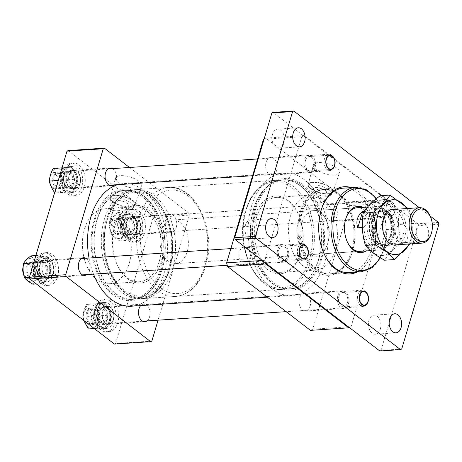 <?xml version="1.0" encoding="UTF-8"?>
<svg xmlns="http://www.w3.org/2000/svg" width="462" height="462" viewBox="0 0 462 462"><rect width="100%" height="100%" fill="white"/><g stroke="black" fill="none" stroke-linecap="round" stroke-linejoin="round"><path stroke-width="0.35" stroke-dasharray="2.31 1.73" d="M351.374 187.612A43.688 28.373 -93.8 0 1 373.163 250.34A43.688 28.373 -93.8 0 1 356.987 272.078M330.284 273.851A42.325 27.489 -93.8 0 1 302.281 212.214A42.325 27.489 -93.8 0 1 324.671 189.391A42.325 27.489 -93.8 0 1 349.439 208.096A42.325 27.489 -93.8 0 1 352.668 251.028A42.325 27.489 -93.8 0 1 352.362 252.027A42.325 27.489 -93.8 0 1 330.284 273.851L348.926 272.609A42.325 27.489 86.2 0 0 371.315 249.786A42.325 27.489 86.2 0 0 343.312 188.15L323.631 189.46A42.325 27.489 86.2 0 0 301.247 212.283A42.325 27.489 86.2 0 0 329.244 273.92A42.325 27.489 86.2 0 0 351.634 251.091A42.325 27.489 86.2 0 0 323.631 189.46M321.356 209.609A42.325 27.489 86.2 0 0 321.234 209.973A42.325 27.489 86.2 0 0 320.928 210.972A42.325 27.489 86.2 0 0 324.157 253.904A42.325 27.489 86.2 0 0 324.318 254.244M352.448 251.721A43.688 28.373 86.2 0 0 349.11 207.409A43.688 28.373 86.2 0 0 300.433 211.66A43.688 28.373 86.2 0 0 314.535 270.178A43.688 28.373 86.2 0 0 352.125 252.754A43.688 28.373 86.2 0 0 352.448 251.721M278.742 250.058A7.167 4.655 -93.8 0 1 282.53 246.194A7.167 4.655 -93.8 0 1 287.272 256.635A7.167 4.655 -93.8 0 1 283.483 260.499A7.167 4.655 -93.8 0 1 278.742 250.058M338.883 296.385A7.167 4.655 -93.8 0 1 342.671 292.515A7.167 4.655 -93.8 0 1 347.418 302.957A7.167 4.655 -93.8 0 1 343.624 306.82A7.167 4.655 -93.8 0 1 338.883 296.385M394.854 211.942A7.167 4.655 86.2 0 0 390.113 201.501A7.167 4.655 86.2 0 0 386.324 205.365A7.167 4.655 86.2 0 0 391.066 215.806A7.167 4.655 86.2 0 0 394.854 211.942M365.604 206.745A7.167 4.655 -93.8 0 1 369.398 202.876A7.167 4.655 -93.8 0 1 374.139 213.317A7.167 4.655 -93.8 0 1 370.345 217.18A7.167 4.655 -93.8 0 1 365.604 206.745M305.463 160.418A7.167 4.655 -93.8 0 1 309.257 156.554A7.167 4.655 -93.8 0 1 313.998 166.996A7.167 4.655 -93.8 0 1 310.204 170.859A7.167 4.655 -93.8 0 1 305.463 160.418M407.438 238.219A9.558 6.208 86.2 0 0 401.114 224.301A9.558 6.208 86.2 0 0 396.061 229.458A9.558 6.208 86.2 0 0 402.385 243.376A9.558 6.208 86.2 0 0 407.438 238.219M428.153 236.844A9.558 6.208 86.2 0 0 421.835 222.927A9.558 6.208 86.2 0 0 416.776 228.078A9.558 6.208 86.2 0 0 423.1 241.996A9.558 6.208 86.2 0 0 428.153 236.844M283.905 143.07A9.558 6.208 86.2 0 0 277.581 129.152A9.558 6.208 86.2 0 0 272.528 134.303A9.558 6.208 86.2 0 0 278.846 148.221A9.558 6.208 86.2 0 0 283.905 143.07M256.82 233.922A9.558 6.208 86.2 0 0 250.496 220.004A9.558 6.208 86.2 0 0 245.443 225.156A9.558 6.208 86.2 0 0 251.767 239.073A9.558 6.208 86.2 0 0 256.82 233.922M380.353 329.071A9.558 6.208 86.2 0 0 374.029 315.153A9.558 6.208 86.2 0 0 368.976 320.305A9.558 6.208 86.2 0 0 375.3 334.222A9.558 6.208 86.2 0 0 380.353 329.071M430.139 216.025L419.357 207.727M401.703 349.035L380.988 350.41L418.185 225.641L438.9 224.266M380.988 350.41L379.816 350.999M438.45 222.43L417.729 223.804L273.065 112.382M417.729 223.804L418.185 225.641M363.219 207.351A23.21 15.073 -93.8 0 1 373.406 240.125A23.21 15.073 -93.8 0 1 366.118 250.941M316.493 254.244A21.847 14.189 -93.8 0 1 302.044 222.43A21.847 14.189 -93.8 0 1 313.594 210.649A21.847 14.189 -93.8 0 1 326.38 220.305A21.847 14.189 -93.8 0 1 328.049 242.463A21.847 14.189 -93.8 0 1 327.887 242.977A21.847 14.189 -93.8 0 1 316.493 254.244L360.002 251.351A21.847 14.189 86.2 0 0 371.558 239.57A21.847 14.189 86.2 0 0 357.103 207.756L172.719 220.01A21.847 14.189 -93.8 0 1 187.168 251.825A21.847 14.189 -93.8 0 1 175.612 263.606A21.847 14.189 -93.8 0 1 161.163 231.791A21.847 14.189 -93.8 0 1 172.719 220.01M345.824 218.665A21.847 14.189 86.2 0 0 345.709 219.023A21.847 14.189 86.2 0 0 345.547 219.537A21.847 14.189 86.2 0 0 347.216 241.695A21.847 14.189 86.2 0 0 347.378 242.03M327.604 243.849A24.573 15.962 86.2 0 0 325.727 218.924A24.573 15.962 86.2 0 0 298.342 221.315A24.573 15.962 86.2 0 0 306.277 254.233A24.573 15.962 86.2 0 0 327.419 244.433A24.573 15.962 86.2 0 0 327.604 243.849M300.918 252.766A38.912 25.271 86.2 0 0 297.95 213.3A38.912 25.271 86.2 0 0 254.591 217.082A38.912 25.271 86.2 0 0 267.151 269.202A38.912 25.271 86.2 0 0 300.629 253.69A38.912 25.271 86.2 0 0 300.918 252.766M256.439 217.642A37.543 24.382 -93.8 0 1 276.299 197.395A37.543 24.382 -93.8 0 1 298.273 213.987A37.543 24.382 -93.8 0 1 301.137 252.067A37.543 24.382 -93.8 0 1 300.866 252.962A37.543 24.382 -93.8 0 1 281.277 272.32A37.543 24.382 -93.8 0 1 256.439 217.642M312.029 199.994L318.855 203.153L323.666 201.871L322.384 199.307L315.275 197.101L310.585 197.973L312.029 199.994M290.621 215.367A37.543 24.382 -93.8 0 1 310.481 195.12A37.543 24.382 -93.8 0 1 335.325 249.798A37.543 24.382 -93.8 0 1 315.465 270.045A37.543 24.382 -93.8 0 1 290.621 215.367M325.092 190.223A6.826 2.581 -163.4 0 0 318.116 187.537A6.826 2.581 -163.4 0 0 313.375 188.617A6.826 2.581 -163.4 0 0 314.738 190.91A6.826 2.581 -163.4 0 0 321.714 193.59A6.826 2.581 -163.4 0 0 326.455 192.515A6.826 2.581 -163.4 0 0 325.092 190.223M320.622 259.274A54.608 35.464 -93.8 0 1 291.736 288.727A54.608 35.464 -93.8 0 1 255.602 209.194A54.608 35.464 -93.8 0 1 284.488 179.747A54.608 35.464 -93.8 0 1 320.622 259.274M288.288 257.415A8.876 5.763 86.2 0 0 282.421 244.49A8.876 5.763 86.2 0 0 277.726 249.278A8.876 5.763 86.2 0 0 283.599 262.202A8.876 5.763 86.2 0 0 288.288 257.415M249.965 259.962A8.876 5.763 86.2 0 0 244.092 247.037A8.876 5.763 86.2 0 0 239.397 251.825A8.876 5.763 86.2 0 0 245.27 264.749A8.876 5.763 86.2 0 0 249.965 259.962M315.015 167.775A8.876 5.763 86.2 0 0 309.142 154.851A8.876 5.763 86.2 0 0 304.446 159.638A8.876 5.763 86.2 0 0 310.32 172.563A8.876 5.763 86.2 0 0 315.015 167.775M276.686 170.322A8.876 5.763 86.2 0 0 270.813 157.398A8.876 5.763 86.2 0 0 266.118 162.185A8.876 5.763 86.2 0 0 271.991 175.11A8.876 5.763 86.2 0 0 276.686 170.322M375.156 214.097A8.876 5.763 86.2 0 0 369.282 201.178A8.876 5.763 86.2 0 0 364.587 205.96A8.876 5.763 86.2 0 0 370.46 218.884A8.876 5.763 86.2 0 0 375.156 214.097M336.827 216.643A8.876 5.763 86.2 0 0 330.954 203.725A8.876 5.763 86.2 0 0 326.264 208.506A8.876 5.763 86.2 0 0 332.132 221.431A8.876 5.763 86.2 0 0 336.827 216.643M348.435 303.736A8.876 5.763 86.2 0 0 342.561 290.817A8.876 5.763 86.2 0 0 337.866 295.599A8.876 5.763 86.2 0 0 343.74 308.524A8.876 5.763 86.2 0 0 348.435 303.736M310.106 306.289A8.876 5.763 86.2 0 0 304.233 293.364A8.876 5.763 86.2 0 0 299.538 298.146A8.876 5.763 86.2 0 0 305.411 311.07A8.876 5.763 86.2 0 0 310.106 306.289M316.1 169.444A13.594 5.14 16.6 0 1 313.369 164.934A13.594 5.14 16.6 0 1 322.759 162.722A13.594 5.14 16.6 0 1 336.729 168.076A13.594 5.14 16.6 0 1 339.426 172.707A13.594 5.14 16.6 0 1 329.92 174.78A13.594 5.14 16.6 0 1 316.1 169.444M310.816 188.796A12.942 4.891 16.6 0 1 308.218 184.5A12.942 4.891 16.6 0 1 317.157 182.392A12.942 4.891 16.6 0 1 330.457 187.491A12.942 4.891 16.6 0 1 333.021 191.897A12.942 4.891 16.6 0 1 323.972 193.873A12.942 4.891 16.6 0 1 310.816 188.796M311.388 188.756A12.191 4.608 16.6 0 1 308.957 184.661A12.191 4.608 16.6 0 1 317.429 182.738A12.191 4.608 16.6 0 1 329.885 187.526A12.191 4.608 16.6 0 1 332.317 191.626A12.191 4.608 16.6 0 1 323.845 193.549A12.191 4.608 16.6 0 1 311.388 188.756M310.666 191.181A12.191 4.608 16.6 0 1 308.235 187.081A12.191 4.608 16.6 0 1 316.707 185.158A12.191 4.608 16.6 0 1 329.163 189.951A12.191 4.608 16.6 0 1 331.595 194.046A12.191 4.608 16.6 0 1 323.123 195.969A12.191 4.608 16.6 0 1 310.666 191.181M264.149 138.935L265.8 138.109L348.7 201.958L349.601 205.636L312.768 329.192L310.424 330.365M349.336 327.523L351.097 326.646L312.768 329.192M349.601 205.636L387.93 203.089L351.097 326.646M387.93 203.089L387.029 199.411L348.7 201.958M265.8 138.109L304.129 135.562L387.029 199.411M304.129 135.562L301.784 136.735L264.062 139.241M262.277 260.47L264.945 260.291L301.784 136.735M264.945 260.291L265.627 263.045M254.845 208.61A55.885 36.296 -93.8 0 1 270.293 184.043A55.885 36.296 -93.8 0 1 312.624 195.253A55.885 36.296 -93.8 0 1 321.379 259.858A55.885 36.296 -93.8 0 1 277.09 286.342A55.885 36.296 -93.8 0 1 254.845 208.61M160.816 270.53A55.885 36.296 86.2 0 0 138.577 192.798A55.885 36.296 86.2 0 0 94.283 219.283A55.885 36.296 86.2 0 0 103.043 283.893A55.885 36.296 86.2 0 0 145.374 295.097A55.885 36.296 86.2 0 0 160.816 270.53M251.542 206.064A61.434 39.899 86.2 0 0 292.186 295.536A61.434 39.899 86.2 0 0 324.688 262.404A61.434 39.899 86.2 0 0 284.038 172.932A61.434 39.899 86.2 0 0 251.542 206.064M89.027 258.027A61.434 39.899 86.2 0 0 93.549 274.145M131.624 306.208A61.434 39.899 86.2 0 0 164.125 273.077A61.434 39.899 86.2 0 0 123.475 183.605A61.434 39.899 86.2 0 0 117.579 184.685M114.749 226.38A38.912 25.271 -93.8 0 1 115.032 225.456A38.912 25.271 -93.8 0 1 148.516 209.939A38.912 25.271 -93.8 0 1 161.071 262.058A38.912 25.271 -93.8 0 1 117.718 265.846A38.912 25.271 -93.8 0 1 114.749 226.38M159.223 261.504A37.543 24.382 86.2 0 0 134.384 206.826A37.543 24.382 86.2 0 0 114.801 226.184A37.543 24.382 86.2 0 0 114.524 227.073A37.543 24.382 86.2 0 0 117.388 265.153A37.543 24.382 86.2 0 0 139.362 281.751A37.543 24.382 86.2 0 0 159.223 261.504M86.873 274.59A8.876 5.763 86.2 0 0 89.403 270.634A8.876 5.763 86.2 0 0 85.788 258.246M53.147 273.042A8.876 5.763 86.2 0 0 47.274 260.118A8.876 5.763 86.2 0 0 42.579 264.905A8.876 5.763 86.2 0 0 48.452 277.829A8.876 5.763 86.2 0 0 53.147 273.042M113.6 184.95A8.876 5.763 86.2 0 0 116.124 180.994A8.876 5.763 86.2 0 0 112.509 168.607M79.868 183.402A8.876 5.763 86.2 0 0 74.001 170.478A8.876 5.763 86.2 0 0 69.306 175.265A8.876 5.763 86.2 0 0 75.173 188.19A8.876 5.763 86.2 0 0 79.868 183.402M176.265 227.316A8.876 5.763 86.2 0 0 170.397 214.391A8.876 5.763 86.2 0 0 165.702 219.179A8.876 5.763 86.2 0 0 171.575 232.103A8.876 5.763 86.2 0 0 176.265 227.316M140.009 229.73A8.876 5.763 86.2 0 0 134.142 216.805A8.876 5.763 86.2 0 0 129.447 221.587A8.876 5.763 86.2 0 0 135.314 234.511A8.876 5.763 86.2 0 0 140.009 229.73M147.014 320.917A8.876 5.763 86.2 0 0 149.544 316.955A8.876 5.763 86.2 0 0 143.67 304.031A8.876 5.763 86.2 0 0 140.691 305.607M113.288 319.369A8.876 5.763 86.2 0 0 107.415 306.445A8.876 5.763 86.2 0 0 102.726 311.226A8.876 5.763 86.2 0 0 108.593 324.151A8.876 5.763 86.2 0 0 113.288 319.369M125.814 215.021L124.532 212.456C120.045 210.227 116.239 209.632 113.121 210.678L109.817 221.766L112.728 226.247L116.851 227.189L120.16 216.095L125.814 215.021L128.603 205.665A6.826 2.581 -163.4 0 0 127.241 203.372A6.826 2.581 -163.4 0 0 120.264 200.687A6.826 2.581 -163.4 0 0 115.523 201.761A6.826 2.581 -163.4 0 0 116.886 204.06A6.826 2.581 -163.4 0 0 123.862 206.739A6.826 2.581 -163.4 0 0 128.603 205.665M116.851 227.189A6.826 2.581 16.6 0 1 110.747 224.653A6.826 2.581 16.6 0 1 110.62 224.555A6.826 2.581 16.6 0 1 109.384 222.355A6.826 2.581 16.6 0 1 109.817 221.766M113.121 210.678A37.543 24.382 86.2 0 0 104.343 208.824A37.543 24.382 86.2 0 0 84.482 229.071A37.543 24.382 86.2 0 0 109.327 283.743A37.543 24.382 86.2 0 0 129.187 263.496A37.543 24.382 86.2 0 0 120.16 216.095M95.045 219.866A54.608 35.464 86.2 0 0 131.173 299.399A54.608 35.464 86.2 0 0 160.06 269.947A54.608 35.464 86.2 0 0 123.931 190.413A54.608 35.464 86.2 0 0 95.045 219.866M118.249 182.594A13.594 5.14 16.6 0 1 115.517 178.084A13.594 5.14 16.6 0 1 124.907 175.872A13.594 5.14 16.6 0 1 138.877 181.225A13.594 5.14 16.6 0 1 141.574 185.857A13.594 5.14 16.6 0 1 132.068 187.93A13.594 5.14 16.6 0 1 118.249 182.594M112.965 201.946A12.942 4.891 16.6 0 1 110.366 197.649A12.942 4.891 16.6 0 1 119.306 195.542A12.942 4.891 16.6 0 1 132.606 200.641A12.942 4.891 16.6 0 1 135.17 205.047A12.942 4.891 16.6 0 1 126.12 207.022A12.942 4.891 16.6 0 1 112.965 201.946M113.537 201.906A12.191 4.608 16.6 0 1 111.105 197.811A12.191 4.608 16.6 0 1 119.577 195.888A12.191 4.608 16.6 0 1 132.034 200.675A12.191 4.608 16.6 0 1 134.465 204.776A12.191 4.608 16.6 0 1 125.993 206.699A12.191 4.608 16.6 0 1 113.537 201.906M112.815 204.331A12.191 4.608 16.6 0 1 110.383 200.231A12.191 4.608 16.6 0 1 118.855 198.308A12.191 4.608 16.6 0 1 131.312 203.101A12.191 4.608 16.6 0 1 133.743 207.195A12.191 4.608 16.6 0 1 125.271 209.119A12.191 4.608 16.6 0 1 112.815 204.331M68.174 150.566L152.697 215.667L153.147 217.504L189.403 215.096L158.079 320.178M189.403 215.096L188.952 213.259L152.697 215.667M129.516 167.475L188.952 213.259M151.848 341.072L115.592 343.485L114.42 344.069M153.147 217.504L115.592 343.485M393.976 236.042A17.747 11.527 -93.8 0 1 384.592 245.611A17.747 11.527 -93.8 0 1 372.846 219.762A17.747 11.527 -93.8 0 1 382.236 210.193A17.747 11.527 -93.8 0 1 393.976 236.042M429.914 215.558A17.747 11.527 -93.8 0 1 431.271 233.564A17.747 11.527 -93.8 0 1 431.138 233.98M393.37 235.568A16.724 10.863 -93.8 0 1 384.523 244.589A16.724 10.863 -93.8 0 1 373.458 220.235A16.724 10.863 -93.8 0 1 382.305 211.215A16.724 10.863 -93.8 0 1 393.37 235.568M390.263 235.776A16.724 10.863 -93.8 0 1 381.416 244.796A16.724 10.863 -93.8 0 1 370.351 220.438A16.724 10.863 -93.8 0 1 379.198 211.423A16.724 10.863 -93.8 0 1 390.263 235.776M387.953 245.27A20.27 13.161 86.2 0 0 390.939 241.043L393.237 233.327A20.27 13.161 86.2 0 0 385.614 210.083A20.27 13.161 86.2 0 0 369.669 215.177L367.371 222.886A20.27 13.161 86.2 0 0 373.094 244.386A20.27 13.161 86.2 0 0 387.953 245.27L386.475 246.743A21.847 14.189 -93.8 0 0 387.578 245.518L381.358 245.928L383.466 238.779L386.244 229.545L392.463 229.129A21.847 14.189 -93.8 0 0 383.951 208.818A21.847 14.189 -93.8 0 0 376.784 206.45L367.515 207.068M386.475 246.743A21.847 14.189 -93.8 0 1 379.683 250.04A21.847 14.189 -93.8 0 1 364.004 227.362L362.295 227.477M364.351 211.278L368.89 210.978A21.847 14.189 -93.8 0 1 376.784 206.45M387.578 245.518L390.939 241.043M364.004 227.362L367.371 222.886M393.237 233.327L392.463 229.129M369.669 215.177L368.89 210.978M386.244 229.545L381.358 245.928M386.544 205.469A6.826 4.435 86.2 0 0 388.709 214.651A6.826 4.435 86.2 0 0 394.606 211.942A6.826 4.435 86.2 0 0 394.635 211.839A6.826 4.435 86.2 0 0 394.132 204.857A6.826 4.435 86.2 0 0 386.544 205.469M394.409 212.543A8.189 5.319 -93.8 0 1 394.369 212.67A8.189 5.319 -93.8 0 1 390.095 216.897A8.189 5.319 -93.8 0 1 385.221 213.092A8.189 5.319 -93.8 0 1 384.696 204.897A8.189 5.319 -93.8 0 1 389.01 200.548A8.189 5.319 -93.8 0 1 393.803 204.169A8.189 5.319 -93.8 0 1 394.409 212.543M118.058 230.22A6.826 4.435 -93.8 0 1 110.47 230.827A6.826 4.435 -93.8 0 1 109.962 223.851A6.826 4.435 -93.8 0 1 109.996 223.741A6.826 4.435 -93.8 0 1 115.893 221.038A6.826 4.435 -93.8 0 1 118.058 230.22M110.193 223.14A8.189 5.319 86.2 0 0 110.793 231.52A8.189 5.319 86.2 0 0 115.592 235.141A8.189 5.319 86.2 0 0 119.901 230.792A8.189 5.319 86.2 0 0 119.381 222.592A8.189 5.319 86.2 0 0 114.501 218.792A8.189 5.319 86.2 0 0 110.233 223.013A8.189 5.319 86.2 0 0 110.193 223.14M140.217 229.885A9.217 5.983 86.2 0 0 134.119 216.464A9.217 5.983 86.2 0 0 129.245 221.431A9.217 5.983 86.2 0 0 135.337 234.852A9.217 5.983 86.2 0 0 140.217 229.885M137.624 230.053A9.217 5.983 86.2 0 0 131.526 216.632A9.217 5.983 86.2 0 0 126.652 221.604A9.217 5.983 86.2 0 0 132.75 235.025A9.217 5.983 86.2 0 0 137.624 230.053M122.384 218.318A16.384 10.638 86.2 0 0 133.223 242.175A16.384 10.638 86.2 0 0 141.892 233.339A16.384 10.638 86.2 0 0 131.052 209.482A16.384 10.638 86.2 0 0 122.384 218.318M124.977 218.145A16.384 10.638 86.2 0 0 135.816 242.007A16.384 10.638 86.2 0 0 144.479 233.171A16.384 10.638 86.2 0 0 133.639 209.309A16.384 10.638 86.2 0 0 124.977 218.145M128.69 237.399L126.992 238.525A13.04 8.466 86.2 0 0 129.793 239.05L133.004 238.837A13.04 8.466 86.2 0 1 128.69 237.399L129.81 233.645A8.807 5.717 86.2 0 0 132.721 234.615A8.807 5.717 86.2 0 0 137.381 229.868A8.807 5.717 86.2 0 0 131.555 217.042A8.807 5.717 86.2 0 0 126.894 221.795A8.807 5.717 86.2 0 0 128.448 232.219L126.6 233.859A8.807 5.717 86.2 0 1 123.683 222.008A8.807 5.717 86.2 0 1 128.344 217.256L131.555 217.042M126.992 238.525L128.141 234.673A8.807 5.717 86.2 0 0 129.51 234.829A8.807 5.717 86.2 0 0 134.171 230.082A8.807 5.717 86.2 0 0 128.344 217.256M129.793 239.05A13.04 8.466 86.2 0 0 136.688 232.022A13.04 8.466 86.2 0 0 128.061 213.034A13.04 8.466 86.2 0 0 121.165 220.068A13.04 8.466 86.2 0 0 125.479 237.612L127.298 236.07L128.448 232.219M133.004 238.837A13.04 8.466 86.2 0 0 139.899 231.808A13.04 8.466 86.2 0 0 131.272 212.82A13.04 8.466 86.2 0 0 124.376 219.854A13.04 8.466 86.2 0 0 127.298 236.07M125.479 237.612L126.6 233.859M129.81 233.645L128.141 234.673M124.163 222.372A8.004 5.197 -93.8 0 1 131.046 218.942A8.004 5.197 -93.8 0 1 133.691 229.712A8.004 5.197 -93.8 0 1 126.807 233.148A8.004 5.197 -93.8 0 1 124.163 222.372M132.738 229.319A7.08 4.603 86.2 0 0 128.055 219.005A7.08 4.603 86.2 0 0 124.307 222.823A7.08 4.603 86.2 0 0 128.996 233.137A7.08 4.603 86.2 0 0 132.738 229.319M122.274 230.278A7.617 4.943 86.2 0 0 119.733 220.016A7.617 4.943 86.2 0 0 113.207 223.296A7.617 4.943 86.2 0 0 114.599 232.38A7.617 4.943 86.2 0 0 120.611 233.235A7.617 4.943 86.2 0 0 122.274 230.278M114.224 223.493A7.08 4.603 -93.8 0 1 117.972 219.675A7.08 4.603 -93.8 0 1 120.293 220.443A7.08 4.603 -93.8 0 1 122.655 229.989A7.08 4.603 -93.8 0 1 121.113 232.738A7.08 4.603 -93.8 0 1 118.907 233.807A7.08 4.603 -93.8 0 1 114.224 223.493M135.938 231.445A11.775 7.646 -93.8 0 1 125.814 236.492A11.775 7.646 -93.8 0 1 121.916 220.645A11.775 7.646 -93.8 0 1 132.04 215.598A11.775 7.646 -93.8 0 1 135.938 231.445M119.427 219.606C120.842 224.243 121.165 228.961 120.397 233.76C124.295 235.851 127.114 238.022 128.846 240.269C132.421 237.653 134.916 235.1 136.319 232.617C137.087 227.841 136.764 223.123 135.343 218.462C133.616 216.216 130.798 214.05 126.9 211.96C125.508 214.432 123.013 216.978 119.427 219.606L110.349 220.212C111.74 217.741 114.235 215.188 117.822 212.56C119.537 214.795 122.355 216.967 126.27 219.069L135.343 218.462M124.752 232.184A11.775 7.646 -93.8 0 1 114.628 237.237A11.775 7.646 -93.8 0 1 110.73 221.39A11.775 7.646 -93.8 0 1 120.853 216.337A11.775 7.646 -93.8 0 1 124.752 232.184M126.27 219.069C125.502 223.845 125.826 228.563 127.241 233.223C123.666 235.839 121.171 238.386 119.768 240.869C115.852 238.767 113.04 236.602 111.325 234.367C109.904 229.73 109.581 225.011 110.349 220.212M117.822 212.56L126.9 211.96M127.241 233.223L136.319 232.617M119.768 240.869L128.846 240.269M111.325 234.367L120.397 233.76M104.32 308.581A8.004 5.197 -93.8 0 1 106.97 319.352A8.004 5.197 -93.8 0 1 100.087 322.788A8.004 5.197 -93.8 0 1 97.442 312.012A8.004 5.197 -93.8 0 1 104.32 308.581M99.925 321.997A7.08 4.603 86.2 0 0 102.269 322.776A7.08 4.603 86.2 0 0 106.358 317.232A7.08 4.603 86.2 0 0 103.673 309.424A7.08 4.603 86.2 0 0 101.334 308.645A7.08 4.603 86.2 0 0 97.245 314.189A7.08 4.603 86.2 0 0 99.925 321.997M89.004 323.181A7.617 4.943 86.2 0 0 93.89 322.874A7.617 4.943 86.2 0 0 95.952 316.118A7.617 4.943 86.2 0 0 93.029 309.673A7.617 4.943 86.2 0 0 93.012 309.656A7.617 4.943 86.2 0 0 86.481 312.947A7.617 4.943 86.2 0 0 89.004 323.181M93.59 310.094A7.08 4.603 -93.8 0 1 96.31 316.089A7.08 4.603 -93.8 0 1 94.387 322.378A7.08 4.603 -93.8 0 1 92.186 323.446A7.08 4.603 -93.8 0 1 89.842 322.667A7.08 4.603 -93.8 0 1 87.162 314.859A7.08 4.603 -93.8 0 1 91.245 309.315A7.08 4.603 -93.8 0 1 93.572 310.083A7.08 4.603 -93.8 0 1 93.59 310.094L93.012 309.656M99.087 326.132A11.775 7.646 -93.8 0 1 95.195 310.285A11.775 7.646 -93.8 0 1 105.319 305.238A11.775 7.646 -93.8 0 1 109.217 321.084A11.775 7.646 -93.8 0 1 99.087 326.132M104.903 303.164L95.709 303.823C95.559 307.935 94.306 312.133 91.955 316.412C94.86 320.305 96.674 324.284 97.395 328.343L106.583 327.679C108.934 323.4 110.187 319.202 110.337 315.096C109.627 311.053 107.813 307.08 104.903 303.164L95.825 303.765C96.541 307.808 98.354 311.781 101.265 315.696C98.926 319.952 97.673 324.151 97.511 328.286L106.583 327.679M87.901 326.877A11.775 7.646 -93.8 0 1 84.009 311.03A11.775 7.646 -93.8 0 1 94.133 305.977A11.775 7.646 -93.8 0 1 98.025 321.823A11.775 7.646 -93.8 0 1 87.901 326.877M83.761 320.455L82.883 317.019C83.045 312.884 84.298 308.685 86.637 304.429L95.825 303.765M101.265 315.696L110.337 315.096M94.271 328.551L97.395 328.343M97.511 328.286L88.323 328.944M82.883 317.019L91.955 316.412M86.637 304.429L95.709 303.823M46.829 273.03A8.004 5.197 -93.8 0 1 39.946 276.461A8.004 5.197 -93.8 0 1 37.301 265.69A8.004 5.197 -93.8 0 1 44.179 262.26A8.004 5.197 -93.8 0 1 46.829 273.03M37.445 266.141A7.08 4.603 86.2 0 0 42.129 276.455A7.08 4.603 86.2 0 0 45.877 272.632A7.08 4.603 86.2 0 0 41.187 262.318A7.08 4.603 86.2 0 0 37.445 266.141M26.34 266.614A7.617 4.943 86.2 0 0 27.737 275.698A7.617 4.943 86.2 0 0 33.749 276.553A7.617 4.943 86.2 0 0 35.407 273.596A7.617 4.943 86.2 0 0 32.871 263.334A7.617 4.943 86.2 0 0 26.34 266.614M35.793 273.302A7.08 4.603 -93.8 0 1 34.246 276.057A7.08 4.603 -93.8 0 1 32.045 277.125A7.08 4.603 -93.8 0 1 27.356 266.811A7.08 4.603 -93.8 0 1 31.104 262.988A7.08 4.603 -93.8 0 1 33.431 263.756A7.08 4.603 -93.8 0 1 35.793 273.302M35.054 263.964A11.775 7.646 -93.8 0 1 45.178 258.911A11.775 7.646 -93.8 0 1 49.07 274.757A11.775 7.646 -93.8 0 1 38.947 279.81A11.775 7.646 -93.8 0 1 35.054 263.964M30.96 255.879C32.692 258.125 35.505 260.297 39.409 262.381C38.635 267.163 38.958 271.881 40.379 276.542L49.451 275.935C50.225 271.159 49.896 266.435 48.481 261.781C46.766 259.546 43.948 257.38 40.032 255.278L34.009 261.815M23.868 264.703A11.775 7.646 -93.8 0 1 33.992 259.656A11.775 7.646 -93.8 0 1 37.884 275.502A11.775 7.646 -93.8 0 1 27.76 280.55A11.775 7.646 -93.8 0 1 23.868 264.703M29.499 277.35L33.535 277.079C37.451 279.181 40.263 281.352 41.978 283.587C45.559 280.971 48.048 278.419 49.451 275.935M36.377 283.957L41.978 283.587M33.091 264.905L33.535 277.079M35.874 255.55L40.032 255.278M39.409 262.381L48.481 261.781M40.379 276.542C36.798 279.158 34.309 281.704 32.906 284.188M66.667 186.821A8.004 5.197 -93.8 0 1 64.022 176.051A8.004 5.197 -93.8 0 1 70.905 172.621A8.004 5.197 -93.8 0 1 73.55 183.391A8.004 5.197 -93.8 0 1 66.667 186.821M70.253 173.464A7.08 4.603 86.2 0 0 67.914 172.678A7.08 4.603 86.2 0 0 63.825 178.222A7.08 4.603 86.2 0 0 66.511 186.03A7.08 4.603 86.2 0 0 68.85 186.815A7.08 4.603 86.2 0 0 72.938 181.271A7.08 4.603 86.2 0 0 70.253 173.464M59.615 173.706A7.617 4.943 86.2 0 0 59.592 173.689A7.617 4.943 86.2 0 0 53.061 176.986A7.617 4.943 86.2 0 0 55.584 187.22A7.617 4.943 86.2 0 0 60.47 186.914A7.617 4.943 86.2 0 0 62.532 180.151A7.617 4.943 86.2 0 0 59.615 173.706M56.422 186.7A7.08 4.603 -93.8 0 1 53.742 178.892A7.08 4.603 -93.8 0 1 57.825 173.348A7.08 4.603 -93.8 0 1 60.152 174.116A7.08 4.603 -93.8 0 1 60.17 174.134A7.08 4.603 -93.8 0 1 62.89 180.128A7.08 4.603 -93.8 0 1 60.972 186.417A7.08 4.603 -93.8 0 1 58.766 187.485A7.08 4.603 -93.8 0 1 56.422 186.7M71.899 169.271A11.775 7.646 -93.8 0 1 75.797 185.118A11.775 7.646 -93.8 0 1 65.673 190.171A11.775 7.646 -93.8 0 1 61.775 174.318A11.775 7.646 -93.8 0 1 71.899 169.271M63.975 192.377L73.169 191.718C75.508 187.462 76.761 183.264 76.917 179.129C76.207 175.092 74.394 171.113 71.483 167.204L62.289 167.862C62.127 171.997 60.88 176.195 58.535 180.451C61.44 184.344 63.254 188.323 63.975 192.377L54.903 192.983L54.637 192.614M60.713 170.016A11.775 7.646 -93.8 0 1 64.611 185.863A11.775 7.646 -93.8 0 1 54.481 190.91A11.775 7.646 -93.8 0 1 50.589 175.063A11.775 7.646 -93.8 0 1 60.713 170.016M62.029 167.833L62.41 167.804C63.121 171.841 64.934 175.82 67.845 179.735C65.5 184.015 64.247 188.213 64.091 192.319L54.903 192.983M62.41 167.804L71.483 167.204M67.845 179.735L76.917 179.129M64.091 192.319L73.169 191.718M97.655 309.494L93.936 311.977A13.04 8.466 86.2 0 0 98.758 327.252A13.04 8.466 86.2 0 0 103.066 328.69L106.283 328.482A13.04 8.466 86.2 0 1 101.969 327.038A13.04 8.466 86.2 0 1 97.655 309.494L100.173 311.434A8.807 5.717 86.2 0 0 103.09 323.284A8.807 5.717 86.2 0 0 106 324.255A8.807 5.717 86.2 0 0 111.082 317.365A8.807 5.717 86.2 0 0 107.744 307.657A8.807 5.717 86.2 0 0 104.834 306.681A8.807 5.717 86.2 0 0 101.028 309.424L96.962 311.648A8.807 5.717 86.2 0 1 101.623 306.895L104.834 306.681M93.936 311.977L96.523 313.969A8.807 5.717 86.2 0 0 99.873 323.498A8.807 5.717 86.2 0 0 102.789 324.468A8.807 5.717 86.2 0 0 107.871 317.573A8.807 5.717 86.2 0 0 104.533 307.871A8.807 5.717 86.2 0 0 101.623 306.895M103.066 328.69A13.04 8.466 86.2 0 0 110.591 318.485A13.04 8.466 86.2 0 0 105.654 304.117A13.04 8.466 86.2 0 0 101.34 302.674A13.04 8.466 86.2 0 0 94.444 309.707L98.441 307.432L101.028 309.424M106.283 328.482A13.04 8.466 86.2 0 0 113.802 318.272A13.04 8.466 86.2 0 0 108.865 303.904A13.04 8.466 86.2 0 0 104.551 302.46A13.04 8.466 86.2 0 0 98.441 307.432M94.444 309.707L96.962 311.648M100.173 311.434L96.523 313.969M48.724 257.577L43.994 256.878A13.04 8.466 86.2 0 0 41.199 256.352L44.41 256.139A13.04 8.466 86.2 0 1 48.724 257.577L47.603 261.336A8.807 5.717 86.2 0 0 44.693 260.36A8.807 5.717 86.2 0 0 40.032 265.107A8.807 5.717 86.2 0 0 45.859 277.933A8.807 5.717 86.2 0 0 50.514 273.186A8.807 5.717 86.2 0 0 48.966 262.762L44.392 261.544A8.807 5.717 86.2 0 1 47.303 273.4A8.807 5.717 86.2 0 1 42.648 278.147L45.859 277.933M43.994 256.878L42.845 260.735A8.807 5.717 86.2 0 0 41.482 260.574A8.807 5.717 86.2 0 0 36.821 265.321A8.807 5.717 86.2 0 0 42.648 278.147M41.199 256.352A13.04 8.466 86.2 0 0 34.303 263.38A13.04 8.466 86.2 0 0 42.926 282.369A13.04 8.466 86.2 0 0 49.827 275.34A13.04 8.466 86.2 0 0 45.513 257.79L50.115 258.905L48.966 262.762M44.41 256.139A13.04 8.466 86.2 0 0 37.514 263.167A13.04 8.466 86.2 0 0 46.136 282.155A13.04 8.466 86.2 0 0 53.038 275.127A13.04 8.466 86.2 0 0 50.115 258.905M45.513 257.79L44.392 261.544M47.603 261.336L42.845 260.735M79.759 185.487L77.056 183.426A13.04 8.466 86.2 0 0 72.234 168.151A13.04 8.466 86.2 0 0 67.92 166.713L71.131 166.499A13.04 8.466 86.2 0 1 75.445 167.937A13.04 8.466 86.2 0 1 79.759 185.487L77.241 183.547A8.807 5.717 86.2 0 0 74.324 171.697A8.807 5.717 86.2 0 0 71.414 170.721A8.807 5.717 86.2 0 0 66.332 177.616A8.807 5.717 86.2 0 0 69.67 187.318A8.807 5.717 86.2 0 0 72.58 188.294A8.807 5.717 86.2 0 0 76.386 185.557L74.03 183.761A8.807 5.717 86.2 0 1 69.369 188.508L72.58 188.294M77.056 183.426L74.469 181.433A8.807 5.717 86.2 0 0 71.113 171.904A8.807 5.717 86.2 0 0 68.203 170.934A8.807 5.717 86.2 0 0 63.121 177.83A8.807 5.717 86.2 0 0 66.459 187.532A8.807 5.717 86.2 0 0 69.369 188.508M67.92 166.713A13.04 8.466 86.2 0 0 60.401 176.917A13.04 8.466 86.2 0 0 65.338 191.291A13.04 8.466 86.2 0 0 69.652 192.729A13.04 8.466 86.2 0 0 76.548 185.701L76.386 185.557M71.131 166.499A13.04 8.466 86.2 0 0 63.612 176.703A13.04 8.466 86.2 0 0 68.549 191.077A13.04 8.466 86.2 0 0 72.863 192.515A13.04 8.466 86.2 0 0 78.973 187.549M76.548 185.701L74.03 183.761M77.241 183.547L74.469 181.433M105.567 323.475A9.217 5.983 86.2 0 0 108.616 324.491A9.217 5.983 86.2 0 0 113.935 317.279A9.217 5.983 86.2 0 0 110.441 307.12A9.217 5.983 86.2 0 0 107.392 306.104A9.217 5.983 86.2 0 0 102.079 313.317A9.217 5.983 86.2 0 0 105.567 323.475M102.98 323.648A9.217 5.983 86.2 0 0 106.029 324.665A9.217 5.983 86.2 0 0 111.342 317.452A9.217 5.983 86.2 0 0 107.854 307.294A9.217 5.983 86.2 0 0 104.805 306.277A9.217 5.983 86.2 0 0 99.486 313.49A9.217 5.983 86.2 0 0 102.98 323.648M109.748 300.935A16.384 10.638 86.2 0 0 104.331 299.122A16.384 10.638 86.2 0 0 94.877 311.948A16.384 10.638 86.2 0 0 101.08 330.007A16.384 10.638 86.2 0 0 106.503 331.814A16.384 10.638 86.2 0 0 115.956 318.994A16.384 10.638 86.2 0 0 109.748 300.935M112.341 300.762A16.384 10.638 86.2 0 0 106.918 298.949A16.384 10.638 86.2 0 0 97.465 311.775A16.384 10.638 86.2 0 0 103.673 329.833A16.384 10.638 86.2 0 0 109.09 331.647A16.384 10.638 86.2 0 0 118.543 318.82A16.384 10.638 86.2 0 0 112.341 300.762M42.377 264.749A9.217 5.983 86.2 0 0 48.475 278.17A9.217 5.983 86.2 0 0 53.349 273.198A9.217 5.983 86.2 0 0 47.251 259.777A9.217 5.983 86.2 0 0 42.377 264.749M39.79 264.922A9.217 5.983 86.2 0 0 45.888 278.343A9.217 5.983 86.2 0 0 50.762 273.371A9.217 5.983 86.2 0 0 44.664 259.95A9.217 5.983 86.2 0 0 39.79 264.922M55.024 276.657A16.384 10.638 86.2 0 0 44.19 252.801A16.384 10.638 86.2 0 0 35.522 261.636A16.384 10.638 86.2 0 0 46.362 285.493A16.384 10.638 86.2 0 0 55.024 276.657M57.617 276.484A16.384 10.638 86.2 0 0 46.778 252.627A16.384 10.638 86.2 0 0 38.109 261.463A16.384 10.638 86.2 0 0 48.949 285.32A16.384 10.638 86.2 0 0 57.617 276.484M77.027 171.159A9.217 5.983 86.2 0 0 73.978 170.137A9.217 5.983 86.2 0 0 68.659 177.356A9.217 5.983 86.2 0 0 72.147 187.508A9.217 5.983 86.2 0 0 75.196 188.531A9.217 5.983 86.2 0 0 80.515 181.318A9.217 5.983 86.2 0 0 77.027 171.159M74.434 171.333A9.217 5.983 86.2 0 0 71.385 170.311A9.217 5.983 86.2 0 0 66.066 177.523A9.217 5.983 86.2 0 0 69.56 187.682A9.217 5.983 86.2 0 0 72.609 188.704A9.217 5.983 86.2 0 0 77.928 181.485A9.217 5.983 86.2 0 0 74.434 171.333M67.666 194.046A16.384 10.638 86.2 0 0 73.083 195.853A16.384 10.638 86.2 0 0 82.536 183.027A16.384 10.638 86.2 0 0 76.328 164.969A16.384 10.638 86.2 0 0 70.911 163.161A16.384 10.638 86.2 0 0 61.458 175.987A16.384 10.638 86.2 0 0 67.666 194.046M70.253 193.873A16.384 10.638 86.2 0 0 75.676 195.68A16.384 10.638 86.2 0 0 85.124 182.854A16.384 10.638 86.2 0 0 78.921 164.801A16.384 10.638 86.2 0 0 73.498 162.988A16.384 10.638 86.2 0 0 64.051 175.814A16.384 10.638 86.2 0 0 70.253 193.873M360.62 305.596A8.189 5.319 -93.8 0 1 357.565 296.564A8.189 5.319 -93.8 0 1 362.289 290.188A8.189 5.319 -93.8 0 1 365.044 291.129A8.189 5.319 -93.8 0 1 367.082 293.809A8.189 5.319 -93.8 0 1 367.648 302.31A8.189 5.319 -93.8 0 1 363.375 306.537A8.189 5.319 -93.8 0 1 360.62 305.596M83.726 320.432A6.826 4.435 -93.8 0 1 83.275 313.38A6.826 4.435 -93.8 0 1 89.131 310.649A6.826 4.435 -93.8 0 1 91.337 319.86A6.826 4.435 -93.8 0 1 85.447 322.701A6.826 4.435 -93.8 0 1 83.743 320.466M90.535 309.373A8.189 5.319 86.2 0 0 87.78 308.431A8.189 5.319 86.2 0 0 83.507 312.653A8.189 5.319 86.2 0 0 84.072 321.159A8.189 5.319 86.2 0 0 86.111 323.839A8.189 5.319 86.2 0 0 88.866 324.78A8.189 5.319 86.2 0 0 93.59 318.405A8.189 5.319 86.2 0 0 90.535 309.373M297.834 248.215A8.189 5.319 -93.8 0 1 302.148 243.867A8.189 5.319 -93.8 0 1 306.941 247.488A8.189 5.319 -93.8 0 1 307.548 255.861A8.189 5.319 -93.8 0 1 307.507 255.988A8.189 5.319 -93.8 0 1 303.234 260.21A8.189 5.319 -93.8 0 1 298.354 256.41A8.189 5.319 -93.8 0 1 297.834 248.215M23.117 267.111A6.826 4.435 -93.8 0 1 23.135 267.059A6.826 4.435 -93.8 0 1 29.025 264.351A6.826 4.435 -93.8 0 1 31.191 273.539A6.826 4.435 -93.8 0 1 23.602 274.145A6.826 4.435 -93.8 0 1 23.591 274.116M23.556 273.937A8.189 5.319 86.2 0 0 23.932 274.838A8.189 5.319 86.2 0 0 28.725 278.459A8.189 5.319 86.2 0 0 33.039 274.105A8.189 5.319 86.2 0 0 32.519 265.91A8.189 5.319 86.2 0 0 27.639 262.11A8.189 5.319 86.2 0 0 23.366 266.331A8.189 5.319 86.2 0 0 23.325 266.459A8.189 5.319 86.2 0 0 23.106 267.302M331.624 155.168A8.189 5.319 -93.8 0 1 333.662 157.848A8.189 5.319 -93.8 0 1 334.228 166.349A8.189 5.319 -93.8 0 1 329.955 170.57A8.189 5.319 -93.8 0 1 327.2 169.629A8.189 5.319 -93.8 0 1 324.145 160.603A8.189 5.319 -93.8 0 1 328.869 154.227A8.189 5.319 -93.8 0 1 331.624 155.168M49.856 177.42A6.826 4.435 -93.8 0 1 55.711 174.682A6.826 4.435 -93.8 0 1 57.917 183.899A6.826 4.435 -93.8 0 1 52.027 186.74A6.826 4.435 -93.8 0 1 50.329 184.505M50.283 184.309A8.189 5.319 86.2 0 0 50.653 185.193A8.189 5.319 86.2 0 0 52.691 187.878A8.189 5.319 86.2 0 0 55.446 188.814A8.189 5.319 86.2 0 0 60.17 182.444A8.189 5.319 86.2 0 0 57.115 173.412A8.189 5.319 86.2 0 0 54.36 172.47A8.189 5.319 86.2 0 0 50.087 176.692A8.189 5.319 86.2 0 0 49.867 177.495M49.59 179.447A8.189 5.319 86.2 0 0 49.832 182.733M395.264 209.326A18.058 11.729 -93.8 0 1 405.988 226.403A18.058 11.729 -93.8 0 1 397.62 244.745M394.594 243.41A16.216 10.528 86.2 0 0 403.984 226.507A16.216 10.528 86.2 0 0 392.405 211.053A16.216 10.528 86.2 0 0 392.371 211.059A16.216 10.528 86.2 0 0 382.975 227.957A16.216 10.528 86.2 0 0 394.56 243.41A16.216 10.528 86.2 0 0 394.594 243.41M381.491 245.345A17.279 11.221 86.2 0 0 386.821 242.741A17.279 11.221 86.2 0 0 391.505 227.362A17.279 11.221 86.2 0 0 384.829 212.745A17.279 11.221 86.2 0 0 379.123 210.868A17.279 11.221 86.2 0 0 369.115 228.915A17.279 11.221 86.2 0 0 381.491 245.345M380.59 211.839A16.216 10.528 -93.8 0 1 380.63 211.839A16.216 10.528 -93.8 0 1 385.949 213.594A16.216 10.528 -93.8 0 1 392.209 227.316A16.216 10.528 -93.8 0 1 387.82 241.747A16.216 10.528 -93.8 0 1 382.813 244.19A16.216 10.528 -93.8 0 1 382.779 244.196A16.216 10.528 -93.8 0 1 371.2 228.742A16.216 10.528 -93.8 0 1 380.59 211.839M382.19 255.521A27.477 17.845 -93.8 0 1 362.508 229.389A27.477 17.845 -93.8 0 1 378.418 200.699A27.477 17.845 -93.8 0 1 398.105 226.83A27.477 17.845 -93.8 0 1 382.19 255.521M380.209 195.726C384.113 200.82 390.529 205.757 399.451 210.545C397.695 221.425 398.435 232.172 401.663 242.787L411.405 242.14C413.155 231.196 412.416 220.449 409.193 209.898L408.015 208.477M399.451 210.545L409.193 209.898M410.314 243.901L411.405 242.14M401.663 242.787C393.514 248.747 387.837 254.55 384.644 260.21M406.704 208.564A27.477 17.845 -93.8 0 1 409.061 243.988M246.281 209.817A54.608 35.464 86.2 0 0 282.409 289.345A54.608 35.464 86.2 0 0 311.296 259.892A54.608 35.464 86.2 0 0 275.167 180.365A54.608 35.464 86.2 0 0 246.281 209.817M309.448 259.338A53.245 34.581 -93.8 0 1 263.669 282.167A53.245 34.581 -93.8 0 1 246.055 210.51A53.245 34.581 -93.8 0 1 291.84 187.682A53.245 34.581 -93.8 0 1 309.448 259.338M355.746 187.324A42.325 27.489 -93.8 0 1 383.749 248.96A42.325 27.489 -93.8 0 1 361.359 271.783M380.03 257.577A40.956 26.6 86.2 0 0 383.968 248.267A40.956 26.6 86.2 0 0 376.103 198.903M162.249 269.802A54.608 35.464 -93.8 0 1 133.362 299.255A54.608 35.464 -93.8 0 1 97.228 219.721A54.608 35.464 -93.8 0 1 126.114 190.269A54.608 35.464 -93.8 0 1 162.249 269.802M96.974 219.71A54.672 35.51 86.2 0 0 105.538 282.917A54.672 35.51 86.2 0 0 146.956 293.878A54.672 35.51 86.2 0 0 162.064 269.843A54.672 35.51 86.2 0 0 140.304 193.797A54.672 35.51 86.2 0 0 96.974 219.71M253.419 209.344A54.608 35.464 86.2 0 0 289.547 288.871A54.608 35.464 86.2 0 0 318.433 259.419A54.608 35.464 86.2 0 0 282.305 179.891A54.608 35.464 86.2 0 0 253.419 209.344M318.693 259.436A54.672 35.51 -93.8 0 1 275.358 285.343A54.672 35.51 -93.8 0 1 253.598 209.298A54.672 35.51 -93.8 0 1 268.711 185.262A54.672 35.51 -93.8 0 1 310.123 196.223A54.672 35.51 -93.8 0 1 318.693 259.436M169.381 269.329A54.608 35.464 -93.8 0 1 140.494 298.775A54.608 35.464 -93.8 0 1 104.366 219.248A54.608 35.464 -93.8 0 1 133.252 189.795A54.608 35.464 -93.8 0 1 169.381 269.329M106.214 219.802A53.245 34.581 86.2 0 0 123.828 291.458A53.245 34.581 86.2 0 0 169.606 268.63A53.245 34.581 86.2 0 0 151.992 196.974A53.245 34.581 86.2 0 0 106.214 219.802M143.284 218.024A51.883 33.691 86.2 0 0 160.441 287.838A51.883 33.691 86.2 0 0 205.047 265.598A51.883 33.691 86.2 0 0 187.89 195.778A51.883 33.691 86.2 0 0 143.284 218.024M204.602 266.984A54.608 35.464 -93.8 0 1 175.716 296.437A54.608 35.464 -93.8 0 1 139.588 216.909A54.608 35.464 -93.8 0 1 168.474 187.457A54.608 35.464 -93.8 0 1 204.602 266.984M168.792 268.006A51.883 33.691 -93.8 0 1 124.186 290.252A51.883 33.691 -93.8 0 1 107.028 220.432A51.883 33.691 -93.8 0 1 151.634 198.186A51.883 33.691 -93.8 0 1 168.792 268.006M107.473 219.04A54.608 35.464 86.2 0 0 143.601 298.573A54.608 35.464 86.2 0 0 172.493 269.121A54.608 35.464 86.2 0 0 136.359 189.587A54.608 35.464 86.2 0 0 107.473 219.04M321.234 209.973L321.471 209.246M349.439 208.096L349.11 207.409M324.671 189.391L343.312 188.15M282.53 246.194L303.251 244.82M342.671 292.515L363.392 291.141M369.398 202.876L390.113 201.501M309.257 156.554L329.972 155.18M421.835 222.927L401.114 224.301M298.296 127.778L277.581 129.152M271.217 218.624L250.496 220.004M394.75 313.779L374.029 315.153M396.015 332.848L375.3 334.222M272.482 237.699L251.767 239.073M299.567 146.847L278.846 148.221M423.1 241.996L402.385 243.376M310.204 170.859L330.925 169.485M370.345 217.18L391.066 215.806M343.624 306.82L364.345 305.446M283.483 260.499L304.198 259.124M352.362 252.027L352.125 252.754M324.157 253.904L324.486 254.591M345.709 219.023L345.94 218.295M326.38 220.305L325.727 218.924M298.273 213.987L297.95 213.3M310.481 195.12L276.299 197.395M310.585 197.973L313.375 188.617M291.736 288.727L282.409 289.345C255.665 292.741 234.153 244.779 245.784 210.054C251.617 191.961 261.411 182.068 275.167 180.365L284.488 179.747M380.457 257.831L384.24 248.723L386.48 235.77L385.845 222.176L382.403 209.338L376.49 198.591M348.926 272.609L329.244 273.92M244.092 247.037L282.421 244.49M270.813 157.398L309.142 154.851M330.954 203.725L369.282 201.178M304.233 293.364L342.561 290.817M308.218 184.5L313.369 164.934M308.235 187.081L308.957 184.661M313.594 210.649L357.103 207.756M331.595 194.046L332.317 191.626M333.021 191.897L339.426 172.707M305.411 311.07L343.74 308.524M332.132 221.431L370.46 218.884M271.991 175.11L310.32 172.563M245.27 264.749L283.599 262.202M323.666 201.871L326.455 192.515M315.465 270.045L281.277 272.32M300.866 252.962L300.629 253.69M327.887 242.977L327.419 244.433M347.216 241.695L347.545 242.383M277.09 286.342L275.358 285.343C280.007 288.005 284.736 289.177 289.547 288.871L133.362 299.255C138.173 298.92 142.7 297.13 146.956 293.878L145.374 295.097M138.577 192.798L140.304 193.797C135.661 191.141 130.931 189.963 126.114 190.269L282.305 179.891C277.495 180.22 272.961 182.016 268.711 185.262L270.293 184.043M292.186 295.536L267.354 297.187M284.038 172.932L123.475 183.605M114.801 226.184L115.032 225.456M131.173 299.399L140.494 298.775C154.25 297.078 164.045 287.179 169.877 269.092C181.508 234.361 160.002 186.4 133.252 189.795L123.931 190.413M47.274 260.118L83.53 257.709M74.001 170.478L110.256 168.07M134.142 216.805L170.397 214.391M107.415 306.445L143.67 304.031M109.384 222.355L115.523 201.761M104.343 208.824L134.384 206.826M110.366 197.649L115.517 178.084M110.383 200.231L111.105 197.811M133.743 207.195L134.465 204.776M135.17 205.047L141.574 185.857M109.327 283.743L139.362 281.751M112.728 226.247L110.62 224.555M108.593 324.151L144.849 321.743M135.314 234.511L171.575 232.103M75.173 188.19L111.429 185.782M48.452 277.829L84.708 275.421M117.388 265.153L117.718 265.846M175.716 296.437C189.853 294.617 199.809 284.644 205.596 266.516C217.1 231.97 195.952 184.246 168.474 187.457L136.359 189.587C122.228 191.412 112.266 201.386 106.479 219.514C94.981 254.06 116.124 301.784 143.601 298.573L175.716 296.437M384.592 245.611L393.312 245.033M384.523 244.589L381.416 244.796M379.683 250.04L370.385 250.658M360.002 251.351L175.612 263.606M385.614 210.083L383.951 208.818M382.305 211.215L379.198 211.423M382.236 210.193L392.937 209.482M394.606 211.942L394.369 212.67M110.47 230.827L110.793 231.52M390.095 216.897L115.592 235.141M389.01 200.548L114.501 218.792M109.996 223.741L110.233 223.013M394.132 204.857L393.803 204.169M131.526 216.632L134.119 216.464M133.223 242.175L135.816 242.007M131.052 209.482L133.639 209.309M132.75 235.025L135.337 234.852M128.061 213.034L131.272 212.82M129.51 234.829L132.721 234.615M120.293 220.443L119.733 220.016M117.972 219.675L128.055 219.005M118.907 233.807L128.996 233.137M121.113 232.738L120.611 233.235M94.387 322.378L93.89 322.874M92.186 323.446L102.269 322.776M91.245 309.315L101.334 308.645M34.246 276.057L33.749 276.553M32.045 277.125L42.129 276.455M31.104 262.988L41.187 262.318M33.431 263.756L32.871 263.334M60.152 174.116L59.592 173.689M57.825 173.348L67.914 172.678M58.766 187.485L68.85 186.815M60.972 186.417L60.47 186.914M102.789 324.468L106 324.255M101.34 302.674L104.551 302.46M42.926 282.369L46.136 282.155M41.482 260.574L44.693 260.36M68.203 170.934L71.414 170.721M69.652 192.729L72.863 192.515M106.029 324.665L108.616 324.491M104.331 299.122L106.918 298.949M106.503 331.814L109.09 331.647M104.805 306.277L107.392 306.104M45.888 278.343L48.475 278.17M44.19 252.801L46.778 252.627M46.362 285.493L48.949 285.32M44.664 259.95L47.251 259.777M71.385 170.311L73.978 170.137M73.083 195.853L75.676 195.68M70.911 163.161L73.498 162.988M72.609 188.704L75.196 188.531M83.813 320.616L84.072 321.159M83.275 313.38L83.507 312.653M362.289 290.188L87.78 308.431M363.375 306.537L286.151 311.665M142.591 321.211L88.866 324.78M367.411 294.496L367.082 293.809M367.879 301.582L367.648 302.31M307.27 248.175L306.941 247.488M23.135 267.059L23.366 266.331M302.148 243.867L230.867 248.602M81.364 258.541L27.639 262.11M303.234 260.21L227.217 265.263M82.45 274.884L28.725 278.459M23.602 274.145L23.932 274.838M307.738 255.261L307.507 255.988M333.991 158.535L333.662 157.848M334.459 165.621L334.228 166.349M329.955 170.57L252.593 175.716M109.176 185.245L55.446 188.814M328.869 154.227L257.588 158.963M108.085 168.901L54.36 172.47M50.398 184.65L50.653 185.193M49.919 177.229L50.087 176.692M385.949 213.594L384.829 212.745M387.82 241.747L386.821 242.741M380.63 211.839L392.405 211.053M382.779 244.196L394.56 243.41"/><path stroke-width="0.69" d="M356.987 272.078A43.688 28.373 -93.8 0 1 324.486 254.591A43.688 28.373 -93.8 0 1 321.148 210.279A43.688 28.373 -93.8 0 1 321.471 209.246A43.688 28.373 -93.8 0 1 351.374 187.612M380.457 257.831L372.02 267.741L361.359 271.783A42.325 27.489 -93.8 0 1 333.356 210.146A42.325 27.489 -93.8 0 1 355.746 187.324L343.312 188.15A42.325 27.489 86.2 0 0 321.356 209.609M307.992 255.255A7.167 4.655 86.2 0 0 303.251 244.82A7.167 4.655 86.2 0 0 299.457 248.683A7.167 4.655 86.2 0 0 304.198 259.124A7.167 4.655 86.2 0 0 307.992 255.255M368.133 301.582A7.167 4.655 86.2 0 0 363.392 291.141A7.167 4.655 86.2 0 0 359.598 295.004A7.167 4.655 86.2 0 0 364.345 305.446A7.167 4.655 86.2 0 0 368.133 301.582M334.713 165.615A7.167 4.655 86.2 0 0 329.972 155.18A7.167 4.655 86.2 0 0 326.184 159.043A7.167 4.655 86.2 0 0 330.925 169.485A7.167 4.655 86.2 0 0 334.713 165.615M304.62 141.695A9.558 6.208 86.2 0 0 298.296 127.778A9.558 6.208 86.2 0 0 293.243 132.929A9.558 6.208 86.2 0 0 299.567 146.847A9.558 6.208 86.2 0 0 304.62 141.695M277.535 232.542A9.558 6.208 86.2 0 0 271.217 218.624A9.558 6.208 86.2 0 0 266.158 223.781A9.558 6.208 86.2 0 0 272.482 237.699A9.558 6.208 86.2 0 0 277.535 232.542M401.074 327.697A9.558 6.208 86.2 0 0 394.75 313.779A9.558 6.208 86.2 0 0 389.691 318.93A9.558 6.208 86.2 0 0 396.015 332.848A9.558 6.208 86.2 0 0 401.074 327.697M419.357 207.727L293.786 111.001L292.608 111.59L255.417 236.359L255.867 238.196L400.531 349.618L401.703 349.035L438.9 224.266L438.45 222.43L430.139 216.025M255.867 238.196L235.146 239.57L379.816 350.999L400.531 349.618M235.146 239.57L234.696 237.734L255.417 236.359M292.608 111.59L271.893 112.965L234.696 237.734M271.893 112.965L273.065 112.382L293.786 111.001M324.318 254.244A42.325 27.489 86.2 0 0 348.926 272.609L361.359 271.783M366.118 250.941A23.21 15.073 -93.8 0 1 347.545 242.383A23.21 15.073 -93.8 0 1 345.772 218.844A23.21 15.073 -93.8 0 1 345.94 218.295A23.21 15.073 -93.8 0 1 363.219 207.351M367.515 207.068L357.103 207.756A21.847 14.189 86.2 0 0 345.824 218.665M347.378 242.03A21.847 14.189 86.2 0 0 360.002 251.351L370.385 250.658M265.627 263.045L265.852 263.964L348.752 327.818L310.424 330.365L227.523 266.51L226.623 262.838L263.455 139.281L264.149 138.935M348.752 327.818L349.336 327.523M265.852 263.964L227.523 266.51M226.623 262.838L262.277 260.47M264.062 139.241L263.455 139.281M117.579 184.685A61.434 39.899 86.2 0 0 90.979 216.736A61.434 39.899 86.2 0 0 89.027 258.027M93.549 274.145A61.434 39.899 86.2 0 0 131.624 306.208L267.354 297.187M85.788 258.246A8.876 5.763 86.2 0 0 83.53 257.709A8.876 5.763 86.2 0 0 78.835 262.497A8.876 5.763 86.2 0 0 84.708 275.421A8.876 5.763 86.2 0 0 86.873 274.59M112.509 168.607A8.876 5.763 86.2 0 0 110.256 168.07A8.876 5.763 86.2 0 0 105.561 172.857A8.876 5.763 86.2 0 0 111.429 185.782A8.876 5.763 86.2 0 0 113.6 184.95M140.691 305.607A8.876 5.763 86.2 0 0 138.981 308.818A8.876 5.763 86.2 0 0 144.849 321.743A8.876 5.763 86.2 0 0 147.014 320.917M29.897 278.967L114.42 344.069L150.676 341.661L66.153 276.559L29.897 278.967L29.441 277.131L67.002 151.149L68.174 150.566L104.429 148.152L129.516 167.475M150.676 341.661L151.848 341.072L158.079 320.178M104.429 148.152L103.257 148.741L67.002 151.149M29.441 277.131L65.696 274.717L103.257 148.741M65.696 274.717L66.153 276.559M431.375 233.252L431.138 233.98A17.747 11.527 -93.8 0 1 421.881 243.133A17.747 11.527 -93.8 0 1 410.141 217.284A17.747 11.527 -93.8 0 1 419.525 207.715A17.747 11.527 -93.8 0 1 429.914 215.558L430.243 216.251A16.384 10.638 86.2 0 0 411.988 217.845A16.384 10.638 86.2 0 0 417.278 239.79A16.384 10.638 86.2 0 0 431.375 233.252A16.384 10.638 86.2 0 0 431.491 232.865A16.384 10.638 86.2 0 0 430.243 216.251M362.295 227.477L357.79 227.778C356.728 224.624 356.618 221.616 357.461 218.745C358.327 215.887 360.065 213.432 362.676 211.388L364.351 211.278M362.676 211.388L357.79 227.778M94.271 328.551L88.323 328.944L83.761 320.455M34.009 261.815L32.559 262.924L33.091 264.905M36.377 283.957L32.906 284.188C29.002 282.097 26.19 279.932 24.457 277.685C23.042 273.048 22.719 268.33 23.487 263.531C24.879 261.059 27.368 258.506 30.96 255.879L35.874 255.55M24.457 277.685L29.499 277.35M23.487 263.531L32.559 262.924M54.903 192.983C51.998 189.091 50.191 185.112 49.463 181.052C49.619 176.94 50.866 172.748 53.217 168.463L62.012 167.879M49.463 181.052L58.258 180.469M53.217 168.463L62.41 167.804M365.708 292.267A6.826 4.435 86.2 0 0 359.823 295.108A6.826 4.435 86.2 0 0 362.023 304.319A6.826 4.435 86.2 0 0 367.879 301.582A6.826 4.435 86.2 0 0 367.411 294.496A6.826 4.435 86.2 0 0 365.708 292.267M307.773 255.157A6.826 4.435 86.2 0 0 307.27 248.175A6.826 4.435 86.2 0 0 299.676 248.781A6.826 4.435 86.2 0 0 301.848 257.969A6.826 4.435 86.2 0 0 307.738 255.261A6.826 4.435 86.2 0 0 307.773 255.157M23.591 274.116A6.826 4.435 -93.8 0 1 23.1 267.163A6.826 4.435 -93.8 0 1 23.117 267.111M23.106 267.302A8.189 5.319 86.2 0 0 23.556 273.937M328.603 168.359A6.826 4.435 86.2 0 0 334.459 165.621A6.826 4.435 86.2 0 0 333.991 158.535A6.826 4.435 86.2 0 0 332.293 156.3A6.826 4.435 86.2 0 0 326.403 159.142A6.826 4.435 86.2 0 0 328.603 168.359M49.867 177.495A8.189 5.319 86.2 0 0 49.59 179.447M49.832 182.733A8.189 5.319 86.2 0 0 50.283 184.309M50.398 184.65L50.329 184.505A6.826 4.435 -93.8 0 1 49.856 177.42L49.919 177.229M397.62 244.745A18.058 11.729 -93.8 0 1 395.53 245.195A18.058 11.729 -93.8 0 1 382.594 228.02A18.058 11.729 -93.8 0 1 393.052 209.165A18.058 11.729 -93.8 0 1 395.264 209.326M409.061 243.988A27.477 17.845 -93.8 0 1 396.177 254.591A27.477 17.845 -93.8 0 1 376.49 228.459A27.477 17.845 -93.8 0 1 392.405 199.769A27.477 17.845 -93.8 0 1 406.704 208.564M394.386 259.563L384.644 260.21C375.756 255.446 369.34 250.508 365.402 245.391C362.173 234.777 361.434 224.03 363.19 213.149C366.354 207.519 372.031 201.715 380.209 195.726L389.951 195.08C386.786 200.704 381.11 206.514 372.932 212.503C376.16 223.054 376.9 233.801 375.144 244.745C384.038 249.503 390.448 254.447 394.386 259.563L410.314 243.901M365.402 245.391L375.144 244.745M363.19 213.149L372.932 212.503M408.015 208.477L389.951 195.08M376.103 198.903A40.956 26.6 86.2 0 0 335.204 210.707A40.956 26.6 86.2 0 0 345.461 262.849A40.956 26.6 86.2 0 0 380.03 257.577M376.49 198.591L366.828 189.911L355.746 187.324M393.312 245.033L421.881 243.133M392.937 209.482L419.525 207.715M286.151 311.665L142.591 321.211M230.867 248.602L81.364 258.541M227.217 265.263L82.45 274.884M252.593 175.716L109.176 185.245M257.588 158.963L108.085 168.901"/></g></svg>
